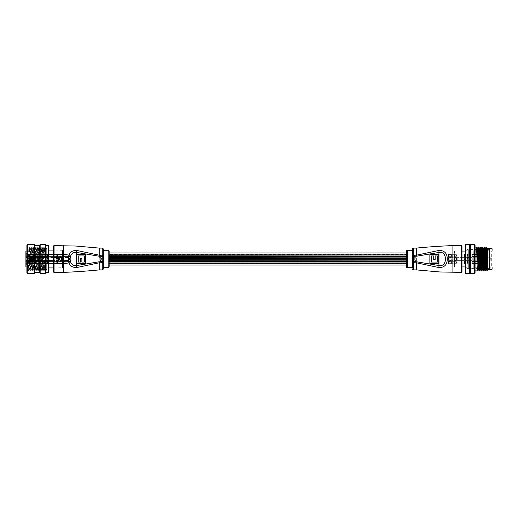 <?xml version="1.0" encoding="UTF-8"?>
<svg xmlns="http://www.w3.org/2000/svg" width="518" height="518" viewBox="0 0 518 518"><rect width="100%" height="100%" fill="white"/><g stroke="black" fill="none" stroke-linecap="round" stroke-linejoin="round"><path stroke-width="0.39" stroke-dasharray="2.59 1.94" d="M406.475 263.52L109.149 263.52L109.149 254.48L109.149 263.52L109.149 254.48L109.149 263.52L406.475 263.52L406.475 254.48L109.149 254.48L406.475 254.48L406.475 263.52M406.475 252.952L406.475 265.048L406.475 252.952M109.149 252.952L109.149 265.048L109.149 252.952M406.475 263.319L406.475 254.681L109.149 254.681L109.149 263.319L109.149 254.681L109.149 263.319L109.149 254.681L109.149 257.873L109.149 254.701L406.475 254.701L406.475 257.873L109.149 257.873L406.475 257.873L406.475 254.701L406.475 263.319L109.149 263.319L406.475 263.319L406.475 254.681L109.149 254.681L406.475 254.701L406.475 263.319M406.475 259.745L109.149 259.745L109.149 256.578L109.149 259.745L109.149 256.578L109.149 259.745L109.149 256.578L109.149 259.745L109.149 256.578L109.149 259.745L406.475 259.745L406.475 256.578L109.149 256.578L406.475 256.578L406.475 259.745L406.475 256.578L406.475 259.745L109.149 259.745L406.475 259.745L406.475 256.578L406.475 259.745L406.475 256.578L109.149 256.578L406.475 256.578L406.475 259.745M406.475 262.781L109.149 262.781L109.149 259.609L109.149 262.781L109.149 259.609L109.149 262.781L109.149 259.609L109.149 262.781L109.149 259.609L109.149 262.781L406.475 262.781L406.475 259.609L109.149 259.609L406.475 259.609L406.475 262.781L406.475 259.609L406.475 262.781L109.149 262.781L406.475 262.781L406.475 259.609L406.475 262.781L406.475 259.609L109.149 259.609L406.475 259.609L406.475 262.781M406.475 256.442L109.149 256.442L109.149 255.801L109.149 256.773L109.149 255.801L109.149 256.773L109.149 256.125L109.149 256.773L406.475 256.442L109.149 255.801L406.475 255.801L109.149 255.801L406.475 255.801L109.149 255.801L406.475 255.801L109.149 256.119L406.475 255.801L109.149 256.125L406.475 255.801L406.475 256.442L109.149 256.455L406.475 256.125L109.149 256.449L406.475 256.773L109.149 256.773L406.475 256.773L109.149 256.773L406.475 256.773L109.149 256.442L406.475 256.442L109.149 256.125L406.475 255.801L109.149 256.119L406.475 255.801L406.475 256.773L109.149 256.455L406.475 256.125L406.475 256.766L109.149 256.766L406.475 256.455M406.475 255.834L109.149 255.523L406.475 255.834M406.475 256.604L109.149 256.604L109.149 255.963L109.149 256.604L109.149 255.963L109.149 256.604L406.475 256.604L109.149 256.287L406.475 255.963L109.149 255.963L406.475 255.963L109.149 256.281L406.475 255.963L406.475 256.604L109.149 256.604L406.475 256.604L109.149 256.287L406.475 255.963L109.149 256.281L406.475 255.963L109.149 255.963L406.475 255.963L406.475 256.604M406.475 257.051L109.149 256.734L406.475 257.051M406.475 254.701L406.475 257.873L406.475 254.701M406.475 258.32L109.149 258.32L109.149 257.673L109.149 258.65L109.149 257.673L109.149 258.65L109.149 257.673L109.149 258.65L109.149 257.673L109.149 258.65L109.149 258.003L109.149 258.65L406.475 258.32L109.149 257.679L406.475 257.673L109.149 257.673L406.475 257.673L109.149 257.679L406.475 257.673L109.149 257.99L406.475 258.003L406.475 257.673L109.149 258.003L406.475 257.679L406.475 258.32L109.149 258.333L406.475 258.003L109.149 258.327L406.475 258.65L109.149 258.65L406.475 258.644L109.149 258.65L406.475 258.65L109.149 258.32L406.475 258.32L109.149 258.003L406.475 257.673L109.149 257.673L406.475 257.679L109.149 257.99L406.475 258.003L406.475 257.673L109.149 258.003L406.475 257.679L406.475 258.32L109.149 258.333L406.475 258.003L109.149 258.327L406.475 258.65L109.149 258.644L406.475 258.65L109.149 258.32L406.475 258.32L109.149 258.003L406.475 257.673L109.149 257.99L406.475 258.003L406.475 257.673L109.149 257.673L406.475 257.673L406.475 258.65L109.149 258.65L406.475 258.644L109.149 258.333L406.475 258.003L406.475 258.644L109.149 258.327L406.475 258.65L109.149 258.65L406.475 258.65L109.149 258.32L406.475 258.32L109.149 258.003L406.475 257.679L406.475 258.32L109.149 258.003L406.475 257.673L109.149 257.679L406.475 257.673L109.149 257.99L406.475 258.003L406.475 257.673L406.475 258.65L109.149 258.333L406.475 258.003L406.475 258.644L109.149 258.644L406.475 258.333M406.475 257.711L109.149 257.394L406.475 257.711M406.475 258.482L109.149 258.482L109.149 257.841L109.149 258.482L109.149 257.841L109.149 258.482L109.149 257.841L109.149 258.482L109.149 257.841L109.149 258.482L406.475 258.482L109.149 258.165L406.475 257.841L109.149 257.841L406.475 257.841L109.149 258.158L406.475 257.841L406.475 258.482L109.149 258.482L406.475 258.482L109.149 258.165L406.475 257.841L109.149 257.841L406.475 257.841L109.149 258.158L406.475 257.841L406.475 258.482L109.149 258.482L406.475 258.482L109.149 258.165L406.475 257.841L109.149 258.158L406.475 257.841L109.149 257.841L406.475 257.841L406.475 258.482L109.149 258.482L406.475 258.482L109.149 258.165L406.475 257.841L109.149 258.158L406.475 257.841L109.149 257.841L406.475 257.841L406.475 258.482M406.475 258.929L109.149 258.611L406.475 258.929M406.475 261.357L109.149 261.357L109.149 260.709L109.149 261.681L109.149 260.709L109.149 261.681L109.149 260.709L109.149 261.681L109.149 260.709L109.149 261.681L109.149 261.04L109.149 261.681L406.475 261.357L109.149 261.04L109.149 260.709L406.475 260.709L109.149 260.709L406.475 260.709L109.149 260.709L406.475 260.709L109.149 261.027L406.475 261.04L406.475 260.709L109.149 261.04L406.475 260.709L406.475 261.357L109.149 261.363L406.475 261.04L109.149 261.363L406.475 261.681L109.149 261.681L406.475 261.681L109.149 261.681L406.475 261.681L109.149 261.357L406.475 261.357L109.149 261.04L406.475 260.709L109.149 260.709L406.475 260.709L109.149 261.027L406.475 261.04L406.475 260.709L109.149 261.04L406.475 260.709L406.475 261.357L109.149 261.363L406.475 261.04L109.149 261.363L406.475 261.681L109.149 261.681L406.475 261.681L109.149 261.357L406.475 261.357L109.149 261.04L406.475 260.709L109.149 261.027L406.475 261.04L406.475 260.709L109.149 260.709L406.475 260.709L406.475 261.681L109.149 261.681L406.475 261.681L109.149 261.363L406.475 261.04L406.475 261.681L109.149 261.681L406.475 261.681L109.149 261.357L406.475 261.357L109.149 261.04L406.475 260.709L406.475 261.357L109.149 261.04L406.475 260.709L109.149 260.709L406.475 260.709L109.149 261.027L406.475 261.04L406.475 260.709L406.475 261.681L109.149 261.363L406.475 261.04L406.475 261.681L109.149 261.681L406.475 261.363M406.475 260.748L109.149 260.431L406.475 260.748M406.475 261.519L109.149 261.519L109.149 260.878L109.149 261.519L109.149 260.878L109.149 261.519L109.149 260.878L109.149 261.519L109.149 260.878L109.149 261.519L406.475 261.519L109.149 261.201L406.475 260.878L109.149 260.878L406.475 260.878L109.149 261.195L406.475 260.878L406.475 261.519L109.149 261.519L406.475 261.519L109.149 261.201L406.475 260.878L109.149 260.878L406.475 260.878L109.149 261.195L406.475 260.878L406.475 261.519L109.149 261.519L406.475 261.519L109.149 261.201L406.475 260.878L109.149 261.195L406.475 260.878L109.149 260.878L406.475 260.878L406.475 261.519L109.149 261.519L406.475 261.519L109.149 261.201L406.475 260.878L109.149 261.195L406.475 260.878L109.149 260.878L406.475 260.878L406.475 261.519M406.475 261.959L109.149 261.642L406.475 261.959M406.475 255.801L109.149 256.125L406.475 255.801M406.475 260.709L109.149 260.709L406.475 260.709L109.149 261.04L406.475 260.709M406.475 257.673L109.149 257.673L406.475 257.679L109.149 258.003L406.475 257.679M103.205 268.913L103.205 267.722M61.577 260.638L61.577 257.362M100.738 255.73L101.657 257.006L101.742 256.462L100.745 255.458L99.709 256.514L99.786 257.006L100.738 255.73L100.006 256.941L99.709 256.514L100.745 255.458L101.742 256.462L101.657 257.006L100.738 255.73M100.868 257.601L99.624 257.601L100.524 257.601L100.278 258.068L100.887 258.579L101.716 258.579L100.492 257.97L100.868 257.601L100.492 257.97L101.716 258.579L100.887 258.579L100.278 258.068L100.524 257.608L99.624 257.601L100.868 257.601M99.883 258.987L99.883 259.337L99.883 258.987M100.304 259.013L101.716 259.285L100.304 259.013M100.874 259.991L101.716 259.719L100.304 259.719L100.278 260.45L101.716 260.968L100.492 260.36L100.874 259.991L100.492 260.36L101.716 260.968L100.278 260.45L100.304 259.719L101.716 259.719L100.874 259.991M100.427 261.402L100.278 261.881L100.868 262.432L101.716 262.464L101.34 261.292L100.822 262.16L100.492 261.836L100.602 261.467L100.822 262.16L101.34 261.292L101.716 262.464L100.868 262.432L100.278 261.881L100.427 261.402M53.652 246.018L53.652 271.982M76.839 254.539L85.761 254.539L85.761 263.461L76.839 263.461L76.839 254.539M78.25 255.95L78.25 262.05L80.458 262.05L80.458 258.301L81.876 258.301L81.876 262.05L84.35 262.05L84.35 255.95L78.25 255.95M109.149 266.731L109.149 251.269M101.528 261.804L101.036 262.166L101.528 261.804M412.419 261.758L412.419 256.242M412.419 249.087L412.419 250.278M454.04 257.362L454.04 260.638M414.879 262.27L413.96 260.994L413.876 261.538L414.879 262.542L415.915 261.486L415.837 260.994L414.879 262.27L415.617 261.059L415.915 261.486L414.879 262.542L413.876 261.538L413.96 260.994L414.879 262.27M414.75 260.399L415.993 260.399L415.093 260.399L415.345 259.932L414.737 259.421L413.901 259.421L415.125 260.03L414.75 260.399L415.125 260.03L413.901 259.421L414.737 259.421L415.345 259.932L415.093 260.392L415.993 260.399L414.75 260.399M415.74 259.013L415.74 258.663L415.74 259.013M415.319 258.987L413.901 258.715L415.319 258.987M414.75 258.009L413.901 258.281L415.319 258.281L415.345 257.55L413.901 257.032L415.125 257.64L414.75 258.009L415.125 257.64L413.901 257.032L415.345 257.55L415.319 258.281L413.901 258.281L414.75 258.009M415.196 256.598L415.345 256.119L414.756 255.568L413.901 255.536L414.277 256.708L414.801 255.84L415.125 256.164L415.015 256.533L414.801 255.84L414.277 256.708L413.901 255.536L414.756 255.568L415.345 256.119L415.196 256.598M461.972 266.925L461.972 251.075L454.441 251.075L454.441 266.925L461.972 266.925M438.778 263.461L429.862 263.461L429.862 254.539L438.778 254.539L438.778 263.461M437.367 262.05L437.367 255.95L435.159 255.95L435.159 259.699L433.747 259.699L433.747 255.95L431.274 255.95L431.274 262.05L437.367 262.05M406.475 251.269L406.475 266.731M414.096 256.196L414.581 255.834L414.096 256.196M62.568 267.722L62.568 250.278L62.568 267.722L53.652 267.923M62.568 250.278L53.652 250.077M25.9 251.269L25.9 266.731M27.881 265.935L27.881 264.646L27.881 265.935L25.9 265.935M29.468 257.511L29.468 260.489L29.468 257.511L62.568 257.511L62.568 260.489L62.568 257.511M29.468 260.489L62.568 260.489M29.468 261.02L62.568 261.02L62.568 263.992L62.568 261.02L62.568 263.992L62.568 261.02L29.468 261.02L29.468 263.992L62.568 263.992L29.468 263.992L29.468 261.02M29.468 254.008L62.568 254.008L62.568 256.98L62.568 254.008L62.568 256.98L62.568 254.008L29.468 254.008L29.468 256.98L62.568 256.98L29.468 256.98L29.468 254.008M48.692 250.077L46.711 250.077L46.711 267.923L46.711 250.077M48.692 267.923L46.711 267.923M46.711 248.498L46.711 269.502L46.711 248.498L42.748 248.498L42.748 269.502L42.748 248.498M46.711 269.502L42.748 269.502M42.748 251.075L42.748 266.925L42.748 257.711L26.891 257.711L42.748 257.711L42.748 251.075L26.891 251.075M42.748 266.925L26.891 266.925M29.468 263.694L25.9 263.694L25.9 261.312L25.9 263.694L25.9 261.312L29.468 261.312L29.468 263.694L25.9 263.694L25.9 261.312L29.468 261.312L29.468 263.694M26.891 260.289L42.748 260.289L27.881 260.289L27.881 257.711L25.9 257.711L25.9 254.306L29.468 254.306L29.468 256.688L29.468 254.306L29.468 256.688L25.9 256.688L25.9 254.306L25.9 256.688L29.468 256.688L29.468 254.306L25.9 254.306L25.9 256.688L25.9 252.065L27.881 252.065L27.881 253.354L27.881 252.065M29.468 260.191L29.468 257.809L29.468 260.191L27.881 260.191L27.881 257.809L27.881 260.191M29.468 257.809L27.881 257.809M26.101 257.711L27.881 257.711L27.881 254.739L27.881 260.289L25.9 260.289L25.9 263.261L27.881 263.261L27.881 260.289L26.101 260.289L27.881 260.289L27.881 264.646L27.881 263.261L25.9 263.261L25.9 264.646L27.881 264.646L25.9 264.646M27.881 254.739L27.881 253.354L27.881 254.739L25.9 254.739L27.881 254.739M34.823 272.973L34.823 245.027M34.421 244.632L34.421 273.368M26.891 245.027L26.891 272.973M27.286 273.368L27.286 244.632M45.72 272.973L45.72 245.027M45.325 244.632L45.325 273.368M39.776 245.027L39.776 272.973M40.171 273.368L40.171 244.632M48.692 255.063L48.692 269.308L48.692 255.063M48.297 262.781L48.297 249.087L48.297 262.781M48.692 271.982L48.692 246.018M48.297 245.623L48.297 272.377M34.823 253.891L34.823 272.377L34.823 253.891M39.776 253.891L39.776 272.377L39.776 253.891M45.72 253.891L45.72 272.377L45.72 253.891M46.711 262.781L46.711 249.087L46.711 262.781M27.881 251.89L28.594 270.098L29.584 247.902L30.581 270.098L31.572 247.902L32.563 270.098L33.553 247.902L34.544 270.098L35.535 247.902L36.525 270.098L37.516 247.902L38.507 270.098L39.497 247.902L40.488 270.098L41.479 247.902L42.47 270.098L43.46 247.902L44.451 270.098L45.442 247.902L46.063 263.241C46.232 269.218 46.393 271.225 46.562 269.256L45.642 269.256C45.48 271.225 45.312 269.218 45.15 263.241L44.516 247.915L43.518 270.085L42.528 247.915L41.537 270.085L40.546 247.915L39.556 270.085L38.565 247.915L37.574 270.085L36.584 247.915L35.593 270.085L34.615 247.902L33.612 270.085L32.634 247.902L31.63 270.085L30.653 247.902L29.662 270.098L28.794 248.744L27.881 267.89L27.881 247.902L27.881 251.89L27.091 247.3L27.519 263.377C27.635 270.448 27.758 271.956 27.881 267.89L27.752 270.228L26.891 271.089L26.891 246.911L26.891 271.089M46.711 263.241L46.711 247.902L46.711 263.241M46.711 270.098L46.562 269.256L46.102 269.995L45.642 269.256L45.96 270.882L46.102 269.995M27.091 247.3L26.891 246.911M27.163 247.118L28.121 270.882L29.112 247.118L30.102 270.882L31.099 247.118L32.09 270.882L33.081 247.118L34.071 270.882L35.062 247.118L36.053 270.882L37.043 247.118L38.034 270.882L39.025 247.118L40.015 270.882L41.006 247.118L41.997 270.882L43.02 247.118L44.011 270.882L45.001 247.118L45.96 270.882M57.893 256.624L56.274 256.268L57.071 255.465L58.158 255.465L58.158 256.585L57.569 256.585L58.158 256.585L58.158 255.465L56.715 255.044L56.715 255.678L56.715 255.044L57.414 254.96L56.727 255.212L57.414 256.086L56.727 255.212L57.414 254.96L56.727 255.212L57.414 254.96L57.893 256.624L57.893 255.691L58.158 256.08L57.071 255.827L56.274 256.546L58.158 256.863L58.158 256.08L58.152 256.883L56.274 256.546L57.071 255.827L57.867 255.827L58.003 256.669L58.003 255.886L57.31 255.147L57.569 255.465L56.274 256.268L57.569 256.585L56.715 255.044L56.715 255.678L57.893 256.624M68.978 254.157L69.108 254.448C69.58 256.391 69.58 257.096 69.108 256.546L68.978 256.138L63.921 256.138L63.559 254.461L53.25 254.416L53.25 257.025L53.25 253.949L53.25 257.045L53.212 254.39L47.306 254.416L47.306 253.949L47.306 254.403L53.25 254.39L53.25 253.969L53.296 254.429L68.978 254.157L63.708 254.714L63.921 255.834L68.978 255.834L69.108 256.268C69.457 256.669 69.457 256.157 69.108 254.726L69.108 254.726C69.457 256.157 69.457 256.669 69.108 256.268L69.108 256.546C69.58 257.096 69.58 256.391 69.108 254.448L63.921 254.157L63.559 254.461L63.921 256.138L68.978 255.834L63.921 256.138L63.708 254.739L53.296 254.714L53.017 254.306L53.017 256.688L53.017 254.668L63.708 254.739L68.978 254.157M63.559 254.429L53.296 254.429L53.25 253.969L53.25 257.045L53.25 253.949L53.25 254.39L47.345 254.364L47.306 257.045L47.306 254.416L47.306 257.025L47.306 254.429L35.412 254.461L35.412 254.96L29.468 254.934L35.412 255.277L35.412 254.739L35.418 256.585L29.474 256.481L29.468 254.934L29.468 256.876L29.468 256.475L29.468 256.876L35.412 256.98L35.412 254.96L35.412 256.98L35.412 256.034L29.468 256.06L35.412 255.717L35.412 256.565L35.412 254.008L35.412 254.448L47.267 254.429L47.306 253.969L47.306 257.045L47.345 254.39L63.559 254.429M35.412 254.448L35.412 256.034L29.474 255.75L29.474 254.798L29.468 256.06L29.474 254.513L29.468 256.06L35.412 256.034L35.412 254.448L29.474 254.545L29.468 254.111L29.468 254.519L29.468 254.111L35.412 254.111L29.474 254.545L47.546 254.668L47.546 256.688L47.546 254.668L53.017 254.668L53.017 254.306L53.017 254.642L47.546 254.642L47.546 254.306L47.546 256.688L47.546 254.655L35.412 254.461L35.412 255.277L29.468 254.934L35.412 255.277L35.412 254.739L35.412 256.883L35.418 254.726L47.546 254.642L35.418 254.739L35.412 254.008L35.412 254.714L47.306 254.429L35.412 254.429M56.559 254.409L53.296 254.403L53.017 256.688L53.017 254.655L47.546 254.668L47.546 254.306L47.546 254.642L63.708 254.714L53.296 254.739L53.296 254.403L53.296 256.585L53.296 254.403L47.546 254.306L47.267 256.585L47.267 254.403L29.474 254.513L29.468 254.111L47.267 254.008L47.267 256.98L47.306 253.969L47.306 254.403L47.306 253.969L29.468 254.111L29.474 254.513L56.559 254.409M57.744 255.199L57.414 254.96L57.744 256.319L57.414 256.086L57.744 256.319L57.744 255.199A1.055 0.745 180 0 1 58.003 255.27L58.003 255.27A1.055 0.745 0 0 0 57.744 255.199M58.003 256.391L58.003 256.391A1.055 0.745 180 0 0 57.744 256.319A1.055 0.745 0 0 1 58.003 256.391L58.003 255.27L58.158 256.585L69.315 256.585L58.003 256.391M29.474 256.449L35.412 256.883L29.474 256.449M47.306 254.403L47.306 253.949L47.306 254.403M57.893 261.376L56.274 261.732L57.071 262.535L58.158 262.535L58.158 261.415L57.569 261.415L58.158 261.415L58.158 262.535L56.715 262.956L56.715 262.322L56.715 262.956L57.414 263.04L56.727 262.788L57.414 261.914L56.727 262.788L57.414 263.04L56.727 262.788L57.414 263.04L57.893 261.376L57.893 262.309L58.158 261.92L57.071 262.173L56.274 261.454L58.158 261.137L58.158 261.92L58.152 261.117L56.274 261.454L57.071 262.173L57.867 262.173L58.003 261.331L58.003 262.114L57.31 262.853L57.569 262.535L56.274 261.732L57.569 261.415L56.715 262.956L56.715 262.322L57.893 261.376M68.978 263.843L69.108 263.552C69.58 261.609 69.58 260.904 69.108 261.454L68.978 261.862L63.921 261.862L63.559 263.539L53.25 263.584L53.25 260.975L53.25 264.05L53.25 260.955L53.212 263.61L47.306 263.584L47.306 264.05L47.306 263.597L53.25 263.61L53.25 264.031L53.296 263.571L68.978 263.843L63.708 263.286L63.921 262.166L68.978 262.166L69.108 261.732C69.457 261.331 69.457 261.843 69.108 263.274L69.108 263.274C69.457 261.843 69.457 261.331 69.108 261.732L69.108 261.454C69.58 260.904 69.58 261.609 69.108 263.552L63.921 263.843L63.559 263.539L63.921 261.862L68.978 262.166L63.921 261.862L63.708 263.261L53.296 263.286L53.017 263.694L53.017 261.312L53.017 263.332L63.708 263.261L68.978 263.843M63.559 263.571L53.296 263.571L53.25 264.031L53.25 260.955L53.25 264.05L53.25 263.61L47.345 263.636L47.306 260.955L47.306 263.584L47.306 260.975L47.306 263.571L35.412 263.539L35.412 263.04L29.468 263.066L35.412 262.723L35.412 263.261L35.418 261.415L29.474 261.519L29.468 263.066L29.468 261.124L29.468 261.525L29.468 261.124L35.412 261.02L35.412 263.04L35.412 261.02L35.412 261.966L29.468 261.94L35.412 262.283L35.412 261.435L35.412 263.992L35.412 263.552L47.267 263.571L47.306 264.031L47.306 260.955L47.345 263.61L63.559 263.571M35.412 263.552L35.412 261.966L29.474 262.25L29.474 263.202L29.468 261.94L29.474 263.487L29.468 261.94L35.412 261.966L35.412 263.552L29.474 263.455L29.468 263.889L29.468 263.481L29.468 263.889L35.412 263.889L29.474 263.455L47.546 263.332L47.546 261.312L47.546 263.332L53.017 263.332L53.017 263.694L53.017 263.358L47.546 263.358L47.546 263.694L47.546 261.312L47.546 263.345L35.412 263.539L35.412 262.723L29.468 263.066L35.412 262.723L35.412 263.261L35.412 261.117L35.418 263.274L47.546 263.358L35.418 263.261L35.412 263.992L35.412 263.286L47.306 263.571L35.412 263.571M56.559 263.591L53.296 263.597L53.017 261.312L53.017 263.345L47.546 263.332L47.546 263.694L47.546 263.358L63.708 263.286L53.296 263.261L53.296 263.597L53.296 261.415L53.296 263.597L47.546 263.694L47.267 261.415L47.267 263.597L29.474 263.487L29.468 263.889L47.267 263.992L47.267 261.02L47.306 264.031L47.306 263.597L47.306 264.031L29.468 263.889L29.474 263.487L56.559 263.591M57.744 262.801L57.414 263.04L57.744 261.681L57.414 261.914L57.744 261.681L57.744 262.801A1.055 0.745 0 0 0 58.003 262.73L58.003 262.73A1.055 0.745 180 0 1 57.744 262.801M58.003 261.609L58.003 261.609A1.055 0.745 0 0 1 57.744 261.681A1.055 0.745 180 0 0 58.003 261.609L58.003 262.73L58.158 261.415L69.315 261.415L58.003 261.609M29.474 261.551L35.412 261.117L29.474 261.551M47.306 263.597L47.306 264.05L47.306 263.597M57.867 258.21L58.158 259.79L57.071 259.79C56.048 259.265 56.048 258.741 57.071 258.21L58.003 258.443L58.003 259.557L57.31 259.79L57.867 259.79L58.152 258.404L57.071 258.21C56.048 258.735 56.048 259.265 57.071 259.79L57.867 259.79M69.108 260.088L69.108 257.912L63.921 258.029L63.708 258.981L53.296 258.981L63.559 258.981L63.921 257.601L69.108 257.511L53.296 257.511L53.296 260.489L53.296 259.019L47.267 259.019L63.708 259.019L63.921 259.971L69.108 260.088L53.296 260.088L53.296 259.019L63.708 259.019M69.108 257.511C69.58 258.501 69.58 259.499 69.108 260.489L53.25 260.528L53.25 259.019L53.212 260.586L47.345 260.586L47.306 259.019L47.306 260.528L35.412 260.489L35.412 259.602L35.412 260.489L29.468 260.386L29.468 259.499L29.468 260.386L29.468 259.499L35.412 259.602L35.412 257.511L35.412 259.602L29.468 259.499L47.267 259.019L29.468 259.499L29.474 259.984L35.418 260.088L35.418 259.019M53.017 258.981L35.412 258.981L53.25 258.981L53.25 257.472L53.296 258.981L53.017 257.809L47.546 257.809L47.546 259.019M53.25 257.472L53.25 260.528M47.306 257.452L47.267 260.088A0.434 0.434 0 0 1 47.546 260.191L53.017 260.191L53.017 257.809A0.434 0.434 0 0 0 53.296 257.912L53.25 258.981L53.212 257.414L47.345 257.414L47.306 260.548M53.25 257.452L53.25 260.548M47.306 257.472L47.306 260.528M47.267 257.511L29.468 257.614L29.468 258.501L35.412 258.398L29.474 258.501L29.468 257.614L29.474 258.016L35.418 257.912L35.418 260.088L47.267 260.088L47.267 259.019L47.267 260.489L47.267 257.511M35.412 258.981L35.412 258.398L29.468 258.501L35.412 258.398L35.412 258.981L35.418 257.912L47.267 257.912A0.434 0.434 0 0 0 47.546 257.809L47.546 258.981M69.108 257.912L53.296 257.912L53.296 260.088A0.434 0.434 0 0 0 53.017 260.191L53.017 259.019M63.921 259.971L63.559 259.019M69.108 260.489L63.921 260.399M68.978 259.971L68.978 260.399M68.978 257.601L68.978 258.029M63.921 257.601L63.921 258.029M58.158 259.79L57.744 259.79L57.744 258.21L56.727 259L57.414 259.79L56.715 259.447L56.715 258.553A1.489 0.382 -90 0 1 56.715 259.447M57.744 259.79L57.414 259.79M58.003 259.79L57.744 258.21M57.893 258.34A1.489 0.382 -90 0 1 57.893 259.66M56.715 258.553L57.233 258.21M491.705 250.777L492.1 250.375L492.1 267.625L492.1 250.375L492.1 267.625L491.705 267.223L491.705 250.777L491.705 267.223L474.261 267.223L474.261 250.777L474.261 254.739L474.261 250.777L491.705 250.777M473.271 250.777L473.271 252.065L473.271 250.777L474.261 250.777L474.261 267.223L474.261 265.935L474.261 267.223L473.271 267.223L473.271 265.935L473.271 267.223M472.28 260.386L472.28 257.614L472.28 260.386L454.441 260.386L454.441 257.614L454.441 260.386M472.28 257.614L454.441 257.614M472.28 263.889L454.441 263.889L454.441 261.117L454.441 263.889L454.441 261.117L454.441 263.889L472.28 263.889L472.28 261.117L454.441 261.117L472.28 261.117L472.28 263.889M472.28 256.883L454.441 256.883L454.441 254.111L454.441 256.883L454.441 254.111L454.441 256.883L472.28 256.883L472.28 254.111L454.441 254.111L472.28 254.111L472.28 256.883M468.317 268.117L468.317 249.883L468.317 268.117L477.233 268.117M479.875 268.117L480.374 268.117M480.95 268.117L482.355 268.117M482.931 268.117L484.336 268.117M484.919 268.117L486.318 268.117M486.849 268.117L489.724 268.117L489.724 249.883L489.724 268.117M468.317 249.883L486.596 249.883M487.179 249.883L489.724 249.883M465.145 266.925L468.317 266.925L468.317 251.075L468.317 266.925M465.145 251.075L468.317 251.075M472.28 254.506L474.261 254.506L474.261 256.488L474.261 254.506L474.261 256.488L474.261 254.506L472.28 254.506L472.28 256.488L474.261 256.488L472.28 256.488L472.28 254.506L472.28 256.488L472.28 254.506L472.28 256.488L472.28 254.506L472.28 256.488L472.28 254.506L486.156 254.506L486.156 256.488L486.156 254.506L486.156 256.488L472.28 256.488L486.156 256.488L486.156 254.506L472.28 254.506M472.28 261.512L474.261 261.512L474.261 263.494L474.261 261.512L474.261 263.494L474.261 261.512L472.28 261.512L472.28 263.494L474.261 263.494L472.28 263.494L472.28 261.512L472.28 263.494L472.28 261.512L472.28 263.494L472.28 261.512L472.28 263.494L472.28 261.512L486.156 261.512L486.156 263.494L486.156 261.512L486.156 263.494L472.28 263.494L486.156 263.494L486.156 261.512L472.28 261.512M473.271 259.991L472.28 259.991L472.28 258.009L472.28 259.991L472.28 258.009L472.28 259.991L486.156 259.991L486.156 258.009L472.28 258.009L473.271 258.009L473.271 259.991L473.271 258.009M473.271 252.065L473.271 257.711L473.271 252.065L474.261 252.065L473.271 252.065M473.271 260.289L473.271 257.711L474.261 257.711L473.271 257.711L474.261 257.711L474.261 254.739L474.261 260.289L473.271 260.289L473.271 265.935L473.271 257.711L474.261 257.711L474.261 260.289L473.271 260.289L474.261 260.289L474.261 265.935L474.261 260.289L473.271 260.289M491.109 259.79A0.395 0.395 0 0 1 490.714 260.191L474.261 260.191L490.714 260.191L491.109 259.79L490.714 257.809L474.261 257.809L490.714 257.809L490.714 260.191A0.395 0.395 0 0 0 491.109 259.79L491.109 258.21A0.395 0.395 0 0 0 490.714 257.809M454.441 266.925L454.441 251.075M489.724 269.405L489.724 248.595L489.724 269.405M487.742 269.904L487.742 248.096M487.49 248.18L486.985 270.655M465.145 250.278L465.145 267.722L465.145 250.278L467.126 250.278L467.126 267.722L467.126 250.278M465.145 267.722L467.126 267.722M469.606 245.221L469.606 272.779L469.606 245.221M470.597 245.221L470.597 272.779L470.597 245.221M475.051 247.105L475.051 270.895L475.051 247.105M478.451 247.105L477.667 268.415M480.167 247.118L479.403 268.415M479.318 269.988L479.189 270.895M480.432 247.105L479.649 268.415M482.167 247.105C481.837 246.374 481.507 271.626 481.17 270.895M482.413 247.105C482.083 246.374 481.753 271.626 481.423 270.895M484.149 247.105C483.818 246.374 483.488 271.626 483.158 270.895M484.395 247.105C484.065 246.374 483.734 271.626 483.404 270.895M486.13 247.105C485.8 246.374 485.47 271.626 485.139 270.895M486.376 247.105C486.046 246.374 485.716 271.626 485.385 270.895M487.742 248.595L487.742 269.405L487.742 248.595M467.126 249.585L467.126 268.415L467.126 249.585L486.583 249.585M487.16 249.585L489.724 249.585L489.724 268.415L489.724 249.585M467.126 268.415L477.246 268.415M479.895 268.415L480.393 268.415M480.963 268.415L482.375 268.415M482.944 268.415L484.356 268.415M484.932 268.415L486.337 268.415M486.855 268.415L489.724 268.415M475.051 272.973L475.051 245.027M470.597 273.368L470.597 244.632M474.656 244.632L474.656 273.368M469.606 273.368L469.606 244.632M465.54 273.368L465.54 244.632M465.145 245.027L465.145 272.973M486.829 249.585L486.02 269.807M485.029 248.193L484.039 269.807M482.698 268.415L483.521 248.18L483.029 248.18L482.057 269.807M480.717 268.415L481.539 248.18L481.047 248.18L480.063 269.82M479.085 248.193L478.237 268.415M477.097 248.193L477.583 248.18M487.477 248.193L486.661 268.415M485.016 248.18L485.508 248.18L484.68 268.415M479.066 248.18L479.564 248.18L478.736 268.415M472.28 254.306L472.079 256.883L472.079 254.111L467.32 253.859L467.32 257.129L467.32 253.859L467.32 257.129L467.32 253.859L467.32 257.129L467.573 254.111L472.079 254.111L472.079 256.883L467.573 256.883L472.079 256.883L472.28 254.306M456.423 256.287L449.482 256.287C452.246 256.993 452.253 254.001 449.482 254.701L448.491 254.701L448.491 256.287L449.482 256.287L448.491 256.287L448.491 256.883L448.491 254.111L448.491 256.883L448.491 254.701L449.482 254.701C452.246 254.001 452.253 256.986 449.482 256.287L449.482 256.883L448.491 256.883L449.482 256.883C453.153 257.977 453.166 253.017 449.482 254.111C453.153 253.011 453.166 257.977 449.482 256.883L449.482 256.287L456.423 256.287L456.423 254.701L449.482 254.701L449.482 254.111L448.491 254.111L448.491 254.701L448.491 254.111L449.482 254.111L449.482 254.701L456.423 254.701L456.423 256.287L456.423 254.701L456.423 256.287L456.895 255.497L456.423 254.701L456.895 255.497L456.423 256.287M461.376 256.883L461.376 254.111L449.482 254.111L461.376 254.111L461.376 256.883L449.482 256.883L461.376 256.883L461.376 254.111L461.376 256.883M461.622 256.883L461.376 253.859L461.376 257.129L461.376 253.859L461.376 257.129L461.376 253.859L461.376 257.129L461.622 254.111L461.622 256.883L464.348 256.883L464.348 254.111L461.622 254.111L464.348 254.111L464.348 256.883L461.622 256.883M464.601 256.883L464.348 253.859L464.348 257.129L464.348 253.859L464.348 257.129L464.348 253.859L464.348 257.129L464.601 254.111L464.601 256.883L467.32 256.883L467.32 254.111L464.601 254.111L467.32 254.111L467.32 256.883L464.601 256.883M487.788 255.497L487.788 255.024L486.156 254.506L487.788 255.024L487.788 255.97L486.156 256.488L487.788 255.97L487.788 255.497M464.348 254.111L464.348 256.883L464.348 254.111M467.32 254.111L467.32 256.883L467.32 254.111M472.28 261.312L472.079 263.889L472.079 261.117L467.32 260.871L467.32 264.141L467.32 260.871L467.32 264.141L467.32 260.871L467.32 264.141L467.573 261.117L472.079 261.117L472.079 263.889L467.573 263.889L472.079 263.889L472.28 261.312M456.423 263.299L449.482 263.299C452.246 263.999 452.253 261.014 449.482 261.713L448.491 261.713L448.491 263.299L449.482 263.299L448.491 263.299L448.491 263.889L448.491 261.117L448.491 263.889L448.491 261.713L449.482 261.713C452.246 261.007 452.253 263.999 449.482 263.299L449.482 263.889L448.491 263.889L449.482 263.889C453.153 264.989 453.166 260.023 449.482 261.117C453.153 260.023 453.166 264.983 449.482 263.889L449.482 263.299L456.423 263.299L456.423 261.713L449.482 261.713L449.482 261.117L448.491 261.117L448.491 261.713L448.491 261.117L449.482 261.117L449.482 261.713L456.423 261.713L456.423 263.299L456.423 261.713L456.423 263.299L456.895 262.503L456.423 261.713L456.895 262.503L456.423 263.299M461.376 263.889L461.376 261.117L449.482 261.117L461.376 261.117L461.376 263.889L449.482 263.889L461.376 263.889L461.376 261.117L461.376 263.889M461.622 263.889L461.376 260.871L461.376 264.141L461.376 260.871L461.376 264.141L461.376 260.871L461.376 264.141L461.622 261.117L461.622 263.889L464.348 263.889L464.348 261.117L461.622 261.117L464.348 261.117L464.348 263.889L461.622 263.889M464.601 263.889L464.348 260.871L464.348 264.141L464.348 260.871L464.348 264.141L464.348 260.871L464.348 264.141L464.601 261.117L464.601 263.889L467.32 263.889L467.32 261.117L464.601 261.117L467.32 261.117L467.32 263.889L464.601 263.889M487.788 262.503L487.788 262.03L486.156 261.512L487.788 262.03L487.788 262.976L486.156 263.494L487.788 262.976L487.788 262.03L487.788 262.503M464.348 261.117L464.348 263.889L464.348 261.117M467.32 261.117L467.32 263.889L467.32 261.117M472.28 260.191L472.079 257.614L467.32 257.362L467.32 260.638L467.32 257.362M472.28 257.809L472.079 260.386L467.573 260.386L467.573 257.614L467.32 260.638M461.376 257.614L461.376 260.386L461.376 257.614L449.482 257.614L449.482 258.21L456.423 258.21L456.423 259.79L456.895 259L456.423 258.21L456.423 259.79L449.482 259.79C452.246 260.496 452.253 257.504 449.482 258.21L448.491 258.21L448.491 259.79L449.482 259.79L449.482 260.386L448.491 260.386L448.491 258.21M448.491 257.614L449.482 257.614C453.153 256.514 453.166 261.48 449.482 260.386L461.376 260.386M464.348 260.386L464.348 257.614L464.348 260.386L461.622 260.386L461.376 257.362L461.376 260.638L461.376 257.362M464.348 257.614L461.622 257.614L461.376 260.638M467.32 260.386L467.32 257.614L467.32 260.386L464.601 260.386L464.348 257.362L464.348 260.638L464.348 257.362M467.32 257.614L464.601 257.614L464.348 260.638M487.788 259L487.788 258.527L486.156 258.009L486.156 259.991L487.788 259.473L487.788 259L487.788 259.473A0.499 0.499 0 0 0 487.788 258.527L487.788 259M448.491 259.79L448.491 260.386M63.559 245.623L63.559 272.377M99.242 248.096L99.242 269.904M102.214 248.096L102.214 269.904M54.047 272.377L54.047 245.623M108.158 250.278L108.158 267.722M452.059 272.377L452.059 245.623M416.381 269.904L416.381 248.096M413.409 269.904L413.409 248.096M461.577 245.623L461.577 272.377M407.465 267.722L407.465 250.278M62.374 267.923L62.374 250.077L62.374 267.923M26.101 266.925L26.101 251.075M27.881 253.354L25.9 253.354L27.881 253.354M57.569 256.585L57.867 256.947L57.569 256.585M53.296 254.429L53.296 256.98L53.296 254.429M53.212 254.364L53.212 257.083L53.212 254.364M47.345 254.364L47.345 257.083L47.345 254.364M57.867 255.827L57.569 255.465L57.867 255.827M57.071 255.465L57.071 255.827L57.071 255.465M57.071 256.585L57.071 256.947L57.071 256.585M47.267 256.268L47.267 254.726L47.267 256.268M57.569 261.415L57.867 261.053L57.569 261.415M53.296 263.571L53.296 261.02L53.296 263.571M53.212 263.636L53.212 260.917L53.212 263.636M47.345 263.636L47.345 260.917L47.345 263.636M57.867 262.173L57.569 262.535L57.867 262.173M57.071 262.535L57.071 262.173L57.071 262.535M57.071 261.415L57.071 261.053L57.071 261.415M47.267 261.732L47.267 263.274L47.267 261.732M491.899 248.595L491.899 269.405M474.261 263.261L473.271 263.261L474.261 263.261M473.271 265.935L474.261 265.935L473.271 265.935M474.261 254.739L473.271 254.739L474.261 254.739M46.711 268.913L48.692 269.308M28.594 270.098L29.662 270.098M30.581 270.098L31.643 270.098M32.563 270.098L33.625 270.098M34.544 270.098L35.612 270.098M36.525 270.098L37.594 270.098M38.507 270.098L39.575 270.098M40.488 270.098L41.557 270.098M42.47 270.098L43.538 270.098M44.451 270.098L45.519 270.098M43.46 247.902L44.529 247.902M27.227 247.248L27.881 247.902L28.671 247.902M29.584 247.902L30.653 247.902M31.572 247.902L32.634 247.902M33.553 247.902L34.615 247.902M35.535 247.902L36.603 247.902M37.516 247.902L38.585 247.902M39.497 247.902L40.566 247.902M41.479 247.902L42.547 247.902M45.442 247.902L46.711 247.902M46.711 249.087L48.692 248.692M28.613 270.085L28.153 270.882M29.604 247.915L29.144 247.118M30.594 270.085L30.135 270.882M31.585 247.915L31.125 247.118L30.64 247.915M32.576 270.085L32.116 270.882M33.566 247.915L33.107 247.118M34.557 270.085L34.097 270.882M35.548 247.915L35.094 247.118M36.538 270.085L36.085 270.882M37.529 247.915L37.076 247.118M38.526 270.085L38.067 270.882M39.517 247.915L39.057 247.118M40.508 270.085L40.048 270.882M41.498 247.915L41.039 247.118M42.489 270.085L42.029 270.882M43.48 247.915L43.02 247.118M44.47 270.085L44.011 270.882M45.461 247.915L45.001 247.118M46.452 270.085L45.992 270.882M44.516 247.915L44.969 247.118M43.518 270.085L43.978 270.882M42.528 247.915L42.988 247.118M41.537 270.085L41.997 270.882M40.546 247.915L41.006 247.118M39.556 270.085L40.015 270.882M38.565 247.915L39.025 247.118M37.574 270.085L38.034 270.882M36.584 247.915L37.043 247.118M35.593 270.085L36.053 270.882M34.602 247.915L35.062 247.118M33.612 270.085L34.071 270.882M32.621 247.915L33.081 247.118M31.63 270.085L32.09 270.882M29.649 270.085L30.102 270.882M28.658 247.915L29.112 247.118M27.745 270.221L28.121 270.882M63.72 254.008L53.25 253.969L63.72 254.008M69.393 256.98L53.25 257.025L69.393 256.98M53.212 253.911L47.306 253.949L53.212 253.911M53.212 257.083L47.306 257.045L53.212 257.083M47.267 256.98L29.468 256.876L47.267 256.98M29.474 256.481L56.883 256.585L29.474 256.481L29.468 256.876L29.474 256.481M63.824 254.403L56.585 254.403L63.824 254.403M63.72 263.992L53.25 264.031L63.72 263.992M69.393 261.02L53.25 260.975L69.393 261.02M53.212 264.089L47.306 264.05L53.212 264.089M53.212 260.917L47.306 260.955L53.212 260.917M47.267 261.02L29.468 261.124L47.267 261.02M29.474 261.519L56.883 261.415L29.474 261.519L29.468 261.124L29.474 261.519M63.824 263.597L56.585 263.597L63.824 263.597M39.776 250.401L39.776 249.585L41.259 248.096C41.777 247.882 42.275 248.381 42.748 249.585L42.748 268.415C42.275 269.619 41.777 270.118 41.259 269.904L39.776 268.415L39.776 249.585L41.259 251.075L42.748 249.585L42.748 268.415L41.259 266.925L39.776 268.415L39.776 250.401M488.137 255.497A0.499 0.499 0 0 0 487.788 255.024A0.499 0.499 0 0 1 487.788 255.97A0.499 0.499 0 0 0 488.137 255.497M488.137 262.503A0.499 0.499 0 0 0 487.788 262.03A0.499 0.499 0 0 1 487.788 262.976A0.499 0.499 0 0 0 488.137 262.503"/><path stroke-width="0.78" d="M406.475 252.952L109.149 252.952M406.475 265.048L109.149 265.048M108.158 250.278A0.991 0.991 0 0 1 109.149 251.269L109.149 266.731A0.991 0.991 0 0 1 108.158 267.722L108.158 250.278L103.205 250.278L103.205 249.087L103.205 268.913A0.991 0.991 0 0 1 102.214 269.904L102.214 262.794L99.242 262.794L76.677 267.56C71.18 267.586 68.408 264.73 68.357 259C68.408 253.27 71.186 250.421 76.677 250.44L99.242 255.206L99.242 248.096L75.822 246.037L54.047 245.623L54.047 272.377A0.395 0.395 0 0 1 53.652 271.982L53.652 246.018A0.395 0.395 0 0 1 54.047 245.623M103.205 250.278L103.205 267.722L108.158 267.722M103.205 249.087A0.991 0.991 0 0 0 102.214 248.096L99.242 248.096M58.443 259.175L61.279 260.813M61.279 257.187L58.443 258.825M63.559 245.623L63.559 272.377L54.047 272.377M102.214 269.904L99.242 269.904L99.242 261.758L102.214 261.758L102.214 256.242L99.242 256.242L76.444 252.408C68.059 250.926 68.065 267.074 76.444 265.592L99.242 261.758M76.839 263.461L76.839 254.539L85.761 254.539L85.761 263.461L76.839 263.461M76.677 267.56L76.677 250.44M78.25 255.95L78.25 262.05L80.458 262.05L80.458 258.301L81.876 258.301L81.876 262.05L84.35 262.05L84.35 255.95L78.25 255.95M61.577 257.362L61.383 260.664L61.577 257.362M407.465 267.722A0.991 0.991 0 0 1 406.475 266.731L406.475 251.269A0.991 0.991 0 0 1 407.465 250.278L407.465 267.722L412.419 267.722L412.419 249.087A0.991 0.991 0 0 1 413.409 248.096L413.409 255.206L416.381 255.206L438.947 250.44C444.438 250.414 447.215 253.27 447.267 259C447.209 264.73 444.438 267.579 438.947 267.56L416.381 262.794L416.381 269.904L439.801 271.963L461.577 272.377L461.577 245.623A0.395 0.395 0 0 1 461.972 246.018L461.972 271.982A0.395 0.395 0 0 1 461.577 272.377M412.419 255.549A0.991 0.343 0 0 1 413.409 255.206L413.409 261.758L416.381 261.758L439.18 265.592C447.565 267.074 447.558 250.926 439.18 252.408L416.381 256.242L412.419 256.242L412.419 250.278L407.465 250.278M412.419 267.722L412.419 261.758L413.409 261.758L413.409 269.904L416.381 269.904M412.419 268.913A0.991 0.991 0 0 0 413.409 269.904M457.18 258.825L454.338 257.187M454.338 260.813L457.18 259.175M452.059 272.377L452.059 245.623L461.577 245.623M413.409 248.096L416.381 248.096L416.381 256.242M438.778 254.539L438.778 263.461L429.862 263.461L429.862 254.539L438.778 254.539M461.972 271.982L461.972 266.925L465.145 266.925M465.145 251.075L461.972 251.075L461.972 246.018M438.947 250.44L438.947 267.56M437.367 262.05L437.367 255.95L435.159 255.95L435.159 259.699L433.747 259.699L433.747 255.95L431.274 255.95L431.274 262.05L437.367 262.05M454.04 260.638L454.241 257.336L454.04 260.638M25.9 266.731L26.101 260.289L25.9 266.731M25.9 251.269L26.101 257.711L26.891 257.711L25.9 257.711L25.9 251.269M25.9 265.935L25.9 264.646L25.9 265.935M53.652 250.077L48.692 250.077M53.652 267.923L48.692 267.923M26.891 251.075L26.101 251.075M26.891 266.925L26.101 266.925M25.9 252.065L25.9 264.646M26.891 260.289L26.101 260.289M34.823 245.027L34.823 272.973L34.421 273.368L34.421 244.632L34.823 245.027M27.286 273.368L26.891 272.973L26.891 245.027L27.286 244.632L27.286 273.368L34.421 273.368M45.72 245.027L45.72 272.973L45.325 273.368L45.325 244.632L45.72 245.027M40.171 273.368L39.776 272.973L39.776 245.027L40.171 244.632L40.171 273.368L45.325 273.368M48.692 246.018L48.692 271.982L48.297 272.377L48.297 245.623L48.692 246.018M492.1 248.789L492.1 250.375M487.742 248.595L489.724 248.595L489.724 269.405L491.899 269.405M487.742 269.405L489.724 269.405L489.724 248.595L491.899 248.595M477.233 268.117L478.969 268.117M479.221 268.117L479.875 268.117M480.374 268.117L480.95 268.117M482.355 268.117L482.931 268.117M484.336 268.117L484.919 268.117M486.318 268.117L486.849 268.117M486.596 249.883L487.179 249.883M492.1 269.211L492.1 267.625M475.051 245.027L475.051 272.973L474.656 273.368L474.656 244.632L475.051 245.027M465.54 273.368L465.145 272.973L465.145 245.027L465.54 244.632L465.54 273.368L469.606 273.368L469.606 244.632L465.54 244.632M487.742 248.096L487.742 250.2L487.742 248.096M487.742 250.2L487.742 269.904L486.978 270.655L486.13 247.105L485.495 248.193L486.253 266.653L486.486 269.807L486.978 270.655M469.606 272.779L470.597 272.779M469.606 245.221L470.597 245.221M474.656 244.632L470.597 244.632L470.597 273.368L474.656 273.368M475.051 270.895L477.46 270.895C477.13 271.626 476.793 246.374 476.463 247.105L478.451 247.105C478.781 246.374 479.111 271.626 479.441 270.895L480.076 269.807L479.318 251.347L479.085 248.193L478.451 247.105M478.237 268.415L477.097 248.193L476.463 247.105L477.084 248.18L477.583 248.18L478.198 247.105C478.528 246.374 478.859 271.626 479.189 270.895L479.649 268.415M475.051 247.105L476.463 247.105M480.717 268.415L480.555 269.82L481.157 270.882C480.84 271.626 480.51 246.374 480.18 247.105L481.067 248.193L482.413 247.105L483.048 248.193L483.527 248.18L484.395 247.105L485.029 248.193L486.007 269.82L486.499 269.82L486.661 268.415M481.17 270.895L481.423 270.895C481.092 271.626 480.762 246.374 480.432 247.105M482.167 247.105L482.148 247.118C482.498 246.374 482.828 271.626 483.158 270.895L482.523 269.807L482.29 266.653L481.546 248.18M483.158 270.895L483.404 270.895C483.074 271.626 482.744 246.374 482.413 247.105M484.68 268.415L484.505 269.807L485.126 270.882C484.809 271.626 484.479 246.374 484.149 247.105L484.136 247.118M485.139 270.895L485.385 270.895C485.055 271.626 484.725 246.374 484.395 247.105M477.667 268.415L477.46 270.895L478.088 269.807L478.574 269.82L477.583 248.18M480.18 247.105L479.551 248.193M479.403 268.415L479.318 269.988M481.067 248.193L482.057 269.807L481.423 270.895M483.048 248.193L484.026 269.82L483.404 270.895M486.13 247.105L487.742 267.8M485.398 270.882L486.02 269.807M486.583 249.585L487.16 249.585M477.246 268.415L478.982 268.415M479.228 268.415L479.895 268.415M480.393 268.415L480.963 268.415M482.375 268.415L482.944 268.415M484.356 268.415L484.932 268.415M486.337 268.415L486.855 268.415M486.745 263.552L486.745 254.448M487.742 266.653L487.244 251.347L487.011 248.193L486.376 247.105M487.011 248.193L486.829 249.585M487.742 251.347L487.49 248.18L486.998 248.18M484.505 269.807L483.527 248.18M482.698 268.415L482.523 269.807M480.056 269.82L480.555 269.82L479.81 251.347L479.564 248.18L479.066 248.18M478.736 268.415L478.574 269.82L479.176 270.882M103.205 255.549A0.991 0.343 180 0 0 102.214 255.206L102.214 248.096M99.242 256.242L99.242 255.206L102.214 255.206L102.214 256.242L103.205 256.242M103.205 262.451A0.991 0.343 180 0 1 102.214 262.794L102.214 261.758L103.205 261.758M412.419 262.451A0.991 0.343 0 0 0 413.409 262.794L416.381 262.794L416.381 261.758M63.559 272.377C75.486 271.898 87.38 271.076 99.242 269.904M452.059 245.623C440.132 246.102 428.244 246.924 416.381 248.096M27.286 244.632L34.421 244.632M34.823 245.623L39.776 245.623M40.171 244.632L45.325 244.632M45.72 245.623L48.297 245.623M45.72 272.377L48.297 272.377M34.823 272.377L39.776 272.377M485.016 248.18L485.508 248.18M484.026 269.82L484.518 269.82M482.038 269.82L482.536 269.82"/></g></svg>
